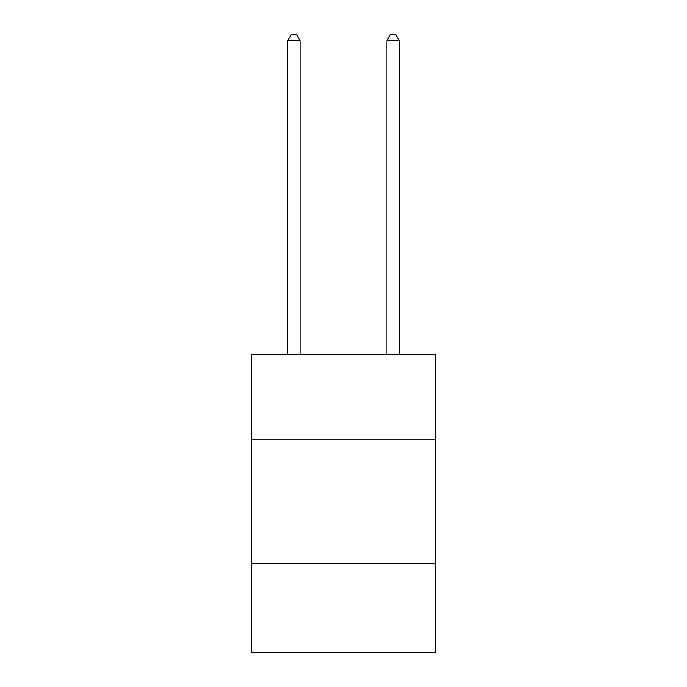 <?xml version="1.0" encoding="UTF-8"?>
<svg xmlns="http://www.w3.org/2000/svg" width="687" height="687" viewBox="0 0 687 687"><rect width="100%" height="100%" fill="white"/><g stroke="black" fill="none" stroke-linecap="round" stroke-linejoin="round"><path stroke-width="1.03" d="M435.36 439.139L435.36 354.724L251.64 354.724L251.64 439.139L435.36 439.139L435.36 652.65L251.64 652.65L251.64 439.139M435.36 563.271L251.64 563.271M300.056 354.724L300.056 40.808L287.638 40.808L287.638 354.724M287.638 40.808L291.365 34.35L296.329 34.35L300.056 40.808M399.362 354.724L399.362 40.808L386.944 40.808L386.944 354.724M386.944 40.808L390.671 34.35L395.635 34.35L399.362 40.808"/></g></svg>
